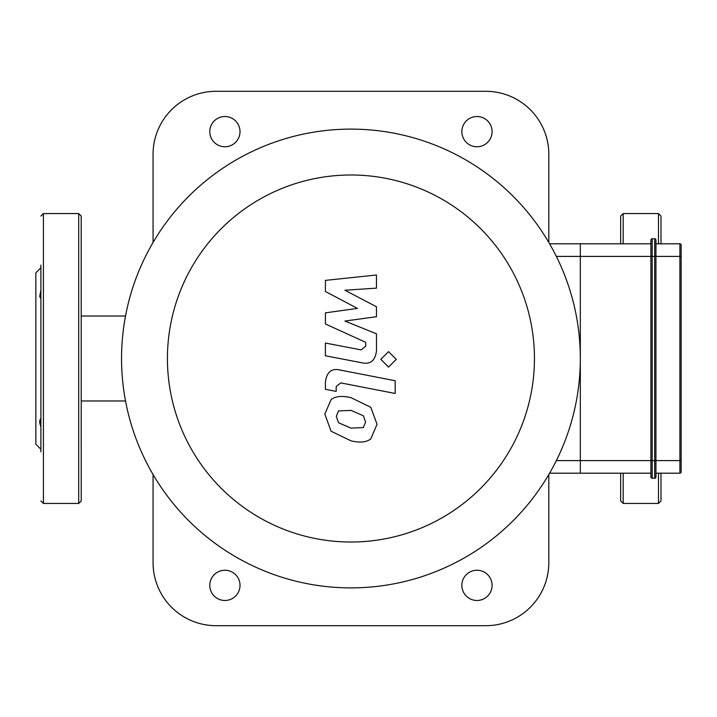 <?xml version="1.0" encoding="UTF-8"?>
<svg xmlns="http://www.w3.org/2000/svg" width="717" height="717" viewBox="0 0 717 717"><rect width="100%" height="100%" fill="white"/><g stroke="black" fill="none" stroke-linecap="round" stroke-linejoin="round"><path stroke-width="1.08" d="M620.653 243.807L620.653 216.077L623.172 213.558L658.466 213.558L660.984 216.077L660.984 243.807M660.984 473.193L660.984 500.923L658.466 503.442L658.466 473.193M620.653 473.193L620.653 500.923L623.172 503.442L658.466 503.442M40.887 418.262L39.74 420.574L39.722 422.985L40.887 426.785M40.887 298.738L39.722 296.327L40.887 290.233M40.887 267.755L35.85 272.801L35.85 444.208L40.887 449.245M40.887 300.396L40.887 416.604M40.887 265.102L40.887 451.898M40.887 216.077L43.414 213.558L78.7 213.558L81.218 216.077L81.227 500.923L78.7 503.442L78.7 213.558M650.902 240.025A1.264 1.264 0 0 1 652.165 238.77L654.684 238.77L654.684 256.408L655.947 256.408L655.947 240.025A1.264 1.264 0 0 0 654.684 238.77A1.264 1.264 0 0 1 655.947 240.025L655.947 460.592L654.684 460.592L654.684 478.23A1.264 1.264 0 0 0 655.947 476.975A1.264 1.264 0 0 1 654.684 478.23A1.264 1.264 0 0 0 655.947 476.975L655.947 460.592L681.15 460.592L681.15 471.929A1.264 1.264 0 0 1 679.886 473.193A1.264 1.264 0 0 0 681.15 471.929L681.15 245.071L681.15 256.408L679.886 256.408L679.886 473.193A1.264 1.264 0 0 0 681.15 471.929A1.264 1.264 0 0 1 679.886 473.193L655.947 473.193L655.947 476.975A1.264 1.264 0 0 1 654.684 478.23L652.165 478.23A1.264 1.264 0 0 1 650.902 476.975L650.902 460.592L652.165 460.592L652.165 238.77A1.264 1.264 0 0 0 650.902 240.025L650.902 460.592L580.322 460.592L580.322 473.193L650.902 473.193M655.947 256.408L679.886 256.408L679.886 243.807A1.264 1.264 0 0 1 681.15 245.071A1.264 1.264 0 0 0 679.886 243.807L655.947 243.807M655.947 460.592L655.947 473.193M549.589 473.193L580.322 473.193L580.322 243.807L580.322 256.408L654.684 256.408L654.684 460.592L652.165 460.592L652.165 478.23A1.264 1.264 0 0 1 650.902 476.975M650.902 243.807L549.589 243.807M325.419 291.505L357.451 308.409L325.419 312.854L325.419 323.985L365.697 342.314L365.697 346.275L361.108 349.905L325.384 343.049L325.384 355.775L361.951 362.784C370.447 364.675 375.296 360.642 376.497 350.676L376.461 333.799L344.913 321.055L376.461 316.708L376.461 306.751L344.913 290.242L376.461 288.144L376.461 275.005L325.419 280.383L325.419 291.505M363.331 427.583L365.589 422.044L363.331 415.735L350.989 410.393L338.541 410.913L336.291 416.353L338.541 422.761L350.989 428.121L363.331 427.583M370.779 407.283L350.989 397.666C342.108 395.56 335.475 396.196 331.102 399.575L324.828 414.121L331.102 431.213L350.989 440.847C359.791 442.936 366.387 442.29 370.779 438.921L377.052 424.267L370.779 407.283M395.175 380.736L340.01 370.017C331.523 368.09 326.656 372.114 325.419 382.071L325.419 389.313L336.192 391.41L336.192 386.517L340.799 382.905L395.175 393.472L395.175 380.736M380.817 359.36L388.542 367.086L396.268 359.36L388.542 351.644L380.817 359.36M556.356 460.592L580.322 460.592L580.322 256.408L556.356 256.408M350.936 174.993A183.507 183.507 0 0 1 509.859 450.258A183.507 183.507 0 0 1 192.013 450.258A183.507 183.507 0 0 1 350.936 174.993M350.936 129.114A229.386 229.386 0 0 1 549.589 473.193A229.386 229.386 0 0 1 152.282 473.193A229.386 229.386 0 0 1 350.936 129.114M548.81 474.529L548.81 562.675A63.015 63.015 0 0 1 485.794 625.69M153.062 474.529L153.062 562.675A63.015 63.015 0 0 0 216.077 625.69L485.794 625.699M548.81 242.471L548.81 154.325A63.015 63.015 0 0 0 485.794 91.301L216.077 91.301A63.015 63.015 0 0 0 153.062 154.325L153.062 242.471M224.905 146.761A15.129 15.129 0 0 1 211.802 124.077A15.129 15.129 0 0 1 237.999 124.077A15.129 15.129 0 0 1 224.905 146.761M224.905 600.487A15.129 15.129 0 0 1 211.802 577.803A15.129 15.129 0 0 1 237.999 577.803A15.129 15.129 0 0 1 224.905 600.487M476.975 146.761A15.129 15.129 0 0 1 463.872 124.077A15.129 15.129 0 0 1 490.069 124.077A15.129 15.129 0 0 1 476.975 146.761M476.975 600.487A15.129 15.129 0 0 1 463.872 577.803A15.129 15.129 0 0 1 490.069 577.803A15.129 15.129 0 0 1 476.975 600.487M81.218 316.027L125.52 316.027M658.466 213.558L658.466 243.807M623.172 213.558L623.172 243.807M623.172 473.193L623.172 503.442M43.414 213.558L43.414 503.442L40.887 500.923M43.414 503.442L78.7 503.442M81.218 400.973L125.52 400.973"/></g></svg>
